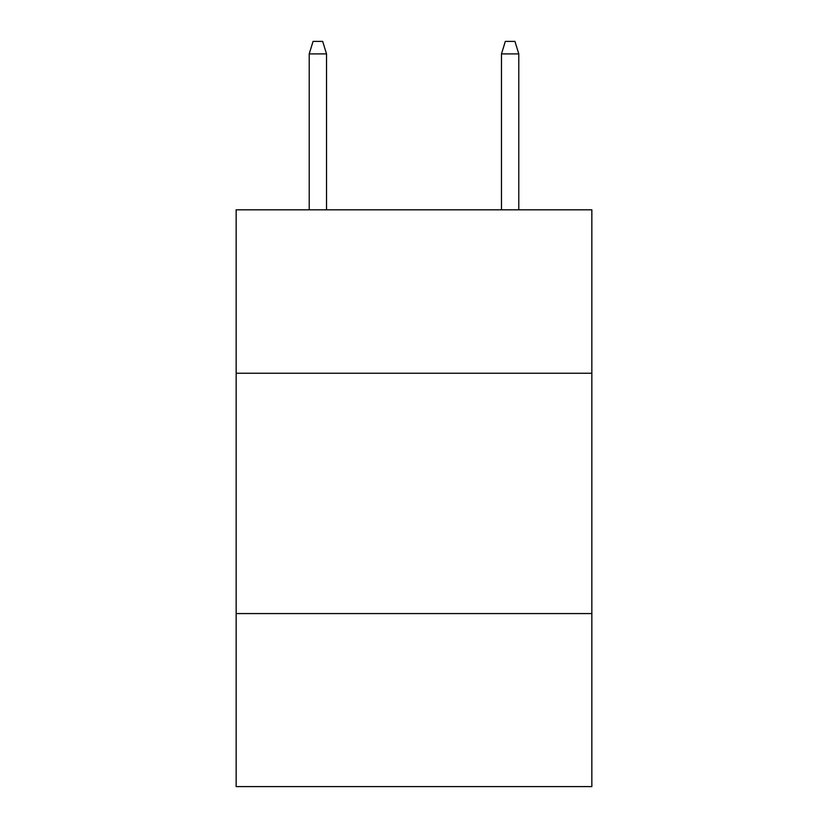 <?xml version="1.0" encoding="UTF-8"?>
<svg xmlns="http://www.w3.org/2000/svg" width="828" height="828" viewBox="0 0 828 828"><rect width="100%" height="100%" fill="white"/><g stroke="black" fill="none" stroke-linecap="round" stroke-linejoin="round"><path stroke-width="1.24" d="M591.844 373.242L591.844 209.815L236.156 209.815L236.156 373.242L591.844 373.242L591.844 786.6L236.156 786.6L236.156 373.242M591.844 613.569L236.156 613.569M326.522 209.815L326.522 53.892L309.217 53.892L309.217 209.815M309.217 53.892L313.067 41.4L322.672 41.4L326.522 53.892M501.478 53.892L505.328 41.4L514.933 41.4L518.783 53.892L501.478 53.892L501.478 209.815M518.783 53.892L518.783 209.815"/></g></svg>
